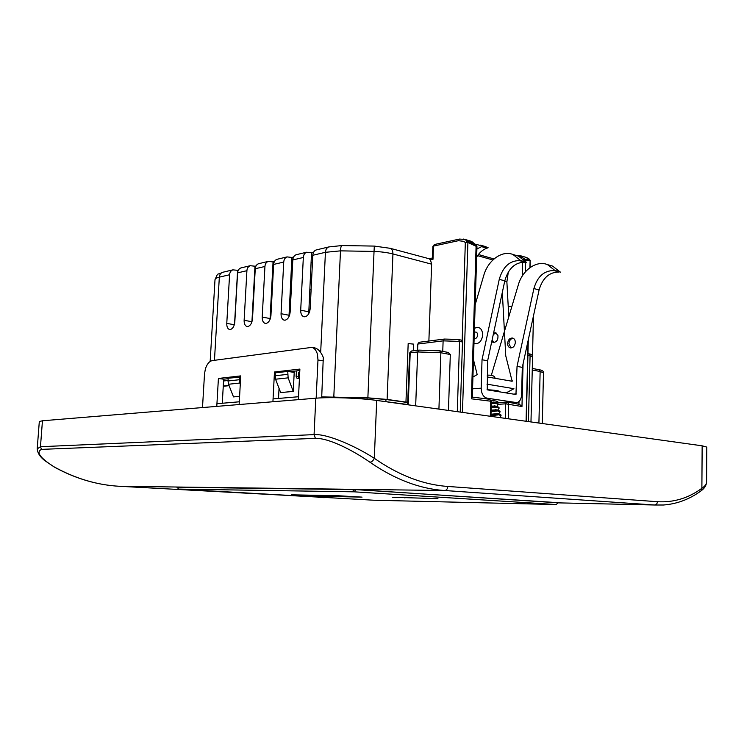 <?xml version="1.0" encoding="UTF-8"?>
<svg xmlns="http://www.w3.org/2000/svg" width="744" height="744" viewBox="0 0 744 744"><rect width="100%" height="100%" fill="white"/><g stroke="black" fill="none" stroke-linecap="round" stroke-linejoin="round"><path stroke-width="1.12" d="M419.114 342.277L417.821 344.044L417.589 350.275M458.369 339.515L461.438 340.138L462.498 341.998L459.578 341.412L457.29 411.664M460.238 412.074L462.498 341.998M428.879 341.031L431.632 264.157L430.423 259.814L429.083 258.717M321.724 396.896L367.871 397.826L387.113 399.426L405.954 402.095L408.177 343.57L413.515 344.109L413.273 350.796M405.954 402.095L407.731 402.067M313.54 252.318L311.531 252.802L308.723 313.717M316.777 249.807L316.144 249.956C314.145 250.747 313.029 252.514 312.796 255.266L310.202 308.5C309.69 313.075 307.969 315.837 305.068 316.777L303.757 316.712C301.683 315.875 300.66 313.708 300.706 310.192L303.329 257.48C303.561 254.755 304.677 253.007 306.677 252.216L311.531 252.802M293.555 257.061L291.899 257.452L288.97 316.702M284.459 320.19L283.994 320.106C281.985 319.297 281.009 317.167 281.055 313.698L283.734 262.065C283.966 259.396 285.082 257.675 287.063 256.903L291.899 257.452M274.387 261.609L273.057 261.925L270.044 319.464M277.586 259.172L276.963 259.321C274.982 260.084 273.876 261.795 273.643 264.427L270.937 315.502C270.435 319.892 268.844 322.524 266.175 323.408L265.05 323.352C263.106 322.58 262.158 320.487 262.214 317.056L264.938 266.473C265.18 263.85 266.287 262.167 268.259 261.395L273.057 261.925M256.001 265.961L254.978 266.213L251.918 321.929M247.268 326.542L246.869 326.477C244.981 325.733 244.069 323.668 244.134 320.283L246.906 270.695C247.148 268.128 248.245 266.473 250.207 265.71L254.978 266.213M238.35 270.156L237.606 270.323L234.565 323.817M241.512 267.793L240.898 267.933C238.945 268.686 237.838 270.332 237.606 272.871L234.816 321.947C234.332 326.16 232.853 328.681 230.38 329.508L229.412 329.462C227.58 328.746 226.706 326.718 226.771 323.38L229.58 274.75C229.822 272.239 230.919 270.602 232.863 269.858L237.606 270.323M246.869 326.477L247.91 326.523C250.486 325.667 252.011 323.091 252.504 318.785L255.257 268.733C255.499 266.147 256.596 264.473 258.568 263.711L259.182 263.571M283.994 320.106L285.203 320.162C287.993 319.25 289.639 316.553 290.151 312.08L292.801 259.944C293.043 257.247 294.15 255.518 296.14 254.736L296.772 254.588M297.182 378.482L296.131 376.576L296.41 370.921M297.042 378.464L299.432 378.259M229.096 385.671L223.256 386.285M239.596 396.347L233.504 396.905L228.538 384.248L228.027 380.984L239.308 379.728L239.838 383.039L228.538 384.248M287.742 371.414L294.215 372.4L293.257 391.409L288.133 377.859L287.742 371.414L275.178 372.846L275.559 379.208L280.655 392.572L293.257 391.409M273.281 271.253L272.555 271.421M292.448 266.91L291.397 267.143M312.452 262.372L311.048 262.688M527.905 260.586L530.1 260.642L529.309 259.154L525.171 259.396L525.71 260.642L527.905 260.586L527.245 259.219M519.498 404.383L521.972 406.531L505.678 403.834L506.804 402.011L507.492 402.048L508.682 403.955L508.282 418.779M524.697 260.419L525.71 260.642L525.683 261.581M515.09 402.737L515.071 403.462M462.461 412.39L467.892 242.507L465.335 242.516L467.771 241.14L476.634 245.474M463.642 239.047L467.771 241.14L467.892 242.507L476.969 246.673L476.588 245.408L470.227 240.982M472.115 397.064L471.389 398.812L476.123 245.102L471.603 241.382L465.037 239.456L459.476 239.066M432.441 258.187L432.999 259.293L430.423 259.814M519.228 255.369L525.171 259.396L523.869 259.572M511.965 306.184L508.245 306.733M240.675 377.096L228.185 378.212L228.027 380.984M239.466 376.929L239.308 379.728M240.275 384.183L239.838 383.039M448.446 410.437L450.315 354.525L448.167 352.423M407.638 404.494L379.226 400.784M298.66 393.948L298.372 399.649L298.521 396.729L273.067 398.905L272.918 401.751L274.471 372L299.888 369.071L298.66 393.948M316.163 398.18L317.976 360.003L317.493 354.507C316.46 350.582 314.6 348.201 311.894 347.364L212.319 360.598C209.287 361.259 206.981 364.021 205.391 368.903L204.516 373.916L202.498 407.563M216.783 406.391L218.411 378.464L240.74 375.887L239.14 404.541L239.298 401.797L216.941 403.713L216.783 406.391M321.678 397.863L323.296 357.446C321.064 352.005 318.209 348.806 314.731 347.857L311.894 347.364M313.605 347.662L314.731 347.857M278.516 398.44L279.037 388.322M222.279 403.257L223.665 379.198L218.411 378.464M274.471 372L277.986 372.53M228.157 378.687L223.665 379.198M299.813 370.54L289.602 371.693M555.247 270.732L553.945 270.565C544.096 270.528 537.41 276.526 533.894 288.56L517.043 366.374L522.307 367.369L539.093 289.946C542.609 277.977 549.277 272.006 559.125 272.053L555.247 270.732L547.472 264.604C536.554 260.065 522.437 270.109 518.363 284.729L491.31 375.348M522.307 367.369L521.6 394.776C521.284 399.24 519.684 401.853 516.801 402.625L487.004 398.17C483.33 397.054 481.396 393.716 481.182 388.163L482.028 359.743L487.636 360.803L487.255 389.847L515.955 394.515L517.043 366.374M507.594 343.412C507.631 345.728 508.487 347.206 510.161 347.839C513.053 348.09 514.783 346.304 515.341 342.5C515.294 340.203 514.448 338.725 512.793 338.083C509.882 337.822 508.152 339.599 507.594 343.412M560.427 272.23L552.653 266.12L550.132 265.385M487.636 360.803L504.804 280.823C508.375 268.445 515.099 262.232 524.957 262.195L526.073 262.102L518.503 256.122L515.983 255.387M475.174 304.696L483.74 275.522C487.878 260.419 502.051 249.928 512.979 254.504L520.549 260.502L519.433 260.595C509.566 260.651 502.842 266.901 499.261 279.344L482.028 359.743M473.974 343.514C478.783 344.36 481.721 341.468 482.782 334.828C482.112 328.411 479.331 326.253 474.44 328.327M520.735 260.763L526.268 262.362M511.072 347.959L508.905 343.682C509.268 340.473 510.7 338.659 513.193 338.241M502.321 292.429L505.753 355.809L512.142 381.272M491.775 341.552L493.086 342.38C496.611 342.314 498.229 340.008 497.931 335.46L495.662 332.773L493.625 332.921M521.804 257.88L520.977 257.34M508.794 316.777L506.878 281.93L508.31 272.006M522.288 257.731L519.098 256.364M487.162 376.948L512.179 381.254M486.948 384.155L513.927 388.694L506.087 392.925M472.933 377.013L477.192 374.604L473.472 359.687M476.644 257.052C479.406 252.597 482.819 249.631 486.864 248.18L488.129 247.752L483.814 246.097M475.639 244.199L482.614 246.134L476.895 248.97M482.614 246.134L488.129 247.752M494.881 377.524L494.844 377.403C494.193 375.767 491.644 375.013 487.218 375.162M493.988 342.491L492.11 339.98M493.281 334.512L496.081 332.94M497.141 401.314L495.95 402.523M491.31 403.685L495.69 403.341L498.192 404.373L496.843 406.289M491.198 407.693L496.648 407.126L499.15 408.14L497.736 410.074M491.124 410.139L496.285 409.823M491.245 406.122L495.309 406.038M491.356 402.178L494.341 402.272M499.903 411.116L497.392 410.046L491.105 410.809M498.945 407.349L496.583 406.271L491.226 406.763M497.987 403.583L495.56 402.485L491.338 402.764M491.077 411.748L497.615 410.921L500.108 411.916L498.657 413.869M497.318 417.245L497.996 417.347M491.012 414.231L497.28 413.618M490.966 415.859L498.573 414.724L501.075 415.701L499.689 417.579M501.075 415.701L500.851 414.827L498.62 413.869L490.984 414.91M271.672 288.086L272.397 287.937M290.532 284.152L291.583 283.938M310.202 280.051L311.606 279.763M311.122 289.686L309.718 289.965M291.09 293.657L290.039 293.861M271.895 297.461L271.169 297.6M706.595 481.647L706.8 447.098L702.15 445.814L376.697 400.43C360.05 398.021 330.057 396.933 315.809 398.207L42.455 420.779L39.311 421.532L37.2 448.902L40.464 446.716L314.07 434.617C327.844 433.659 356.525 446.753 374.316 458.313C373.246 460.657 371.786 461.959 369.926 462.219C355.623 452.138 329.862 437.918 315.4 438.365L314.07 434.617L315.809 398.207M558.056 502.86L654.497 504.999L444.707 490.519L119.18 486.269C96.98 485.032 75.2 478.513 53.828 466.711C39.925 457.774 35.833 451.999 41.562 449.376L315.4 438.365M706.605 481.907C706.661 483.972 705.08 486.102 701.88 488.296C688.405 498.182 673.59 502.656 657.426 501.707C657.222 503.744 656.245 504.841 654.497 504.999L663.425 505.009C677.031 503.986 689.549 499.289 700.978 490.901L701.88 488.296L702.15 445.814M392.246 497.252L437.937 498.657L392.246 497.252M313.131 496.071L291.471 494.806L338.018 495.727L362.04 497.122L315.149 496.155L313.131 496.071L313.178 495.234M367.034 399.314L367.099 397.91L385.959 399.482L407.712 402.551M367.099 397.91L321.715 397.091M299.786 371.219L298.744 372.586L298.474 378.017L299.451 377.915M299.441 378.166L298.474 378.017M299.72 372.474L298.744 372.586M321.733 397.854L321.771 397.091M223.274 385.978L228.985 385.373M228.055 380.472L223.563 380.974M442.754 351.401L443.117 340.854L417.821 344.044M418.937 342.305L444.233 339.069L458.555 339.552L459.578 341.412L443.117 340.854L444.41 339.05M457.328 339.376L444.652 339.069M462.163 340.743L465.335 242.516L463.559 241.307L458.397 240.703L433.473 246.097L432.999 259.293M431.632 264.157L392.934 253.955L387.113 399.426M223.228 272.155L222.623 272.304C220.68 273.048 219.582 274.657 219.341 277.149C216.541 277.819 215.1 278.665 215.007 279.679C218.69 271.467 216.225 275.68 222.623 272.304L232.863 269.858M229.58 274.75L219.341 277.149L214.458 360.301M320.673 352.451L325.426 252.309L312.796 255.266M246.906 270.695L237.606 272.871M264.938 266.473L255.257 268.733M283.734 262.065L273.643 264.427M303.329 257.48L292.801 259.944M333.805 396.784L340.482 250.858L325.426 252.309C325.649 249.519 326.774 247.733 328.774 246.943L329.397 246.794M300.706 310.192L308.648 311.792M281.055 313.698L288.951 315.242M262.214 317.056L270.053 318.553M244.134 320.283L251.928 321.724M226.771 323.38L234.323 324.737M296.131 376.576L298.53 376.929M538.916 423.048L540.135 371.479L532.248 369.991M528.445 421.588L530.081 355.651L529.049 353.893C531.039 353.958 532.211 354.907 532.574 356.739L527.924 355.214M527.961 353.67L528.854 353.856M530.128 267.533L530.1 260.642L529.923 267.673M528.091 340.687L526.073 421.253M521.972 406.531L523.069 363.863M525.422 271.802L525.664 262.288M505.278 418.361L505.678 403.834L498.173 404.317M518.94 404.262L519.005 401.528M522.26 276.061L522.623 262.111M492.891 259.972L477.564 255.648M434.552 244.488L432.859 246.431L432.441 258.214M458.397 240.703L459.327 239.103L434.394 244.525L432.859 246.431M472.17 244.367L472.124 243.111M490.315 416.268L490.752 401.211L471.389 398.812M490.947 416.361L491.375 401.388L489.347 399.258M389.707 248.171L390.2 248.31C392.042 249.128 392.953 251.007 392.934 253.955C387.615 252.588 381.319 251.742 374.037 251.426L374.325 246.087L341.97 245.557M367.871 397.826L374.037 251.426L340.482 250.858C340.668 247.668 341.124 245.901 341.831 245.557L328.774 246.943L316.144 249.956M529.644 259.349L525.19 257.117M542.292 423.522L543.483 372.828L540.135 371.479L538.889 369.684M288.133 377.859L275.559 379.208M275.029 375.767L287.593 374.372M415.673 405.861L417.672 351.949L419.03 350.108M439.639 350.805L440.867 352.74L438.923 409.107M450.315 354.525L440.867 352.74L417.672 351.949L410.195 352.833L408.233 404.829M439.406 350.805L419.263 350.126M411.553 351.001L409.591 353.037L407.628 404.745M323.417 360.905L317.976 360.003M513.434 394.115L516.327 393.911M553.945 270.565L559.125 272.053M539.093 289.946L533.894 288.56M487.004 398.17L483.302 398.431M511.974 402.867L515.648 402.625M496.016 402.476C499.587 401.797 497.978 401.118 491.18 400.439L495.932 401.053M472.57 388.842L481.182 388.163M504.804 280.823L499.261 279.344M519.433 260.595L524.957 262.195M526.073 262.102L520.549 260.502M474.319 332.345C476.29 331.545 477.397 332.428 477.657 335.005C477.239 337.664 476.058 338.846 474.123 338.539M487.041 389.735C494.974 390.107 499.289 390.767 499.968 391.725L499.968 391.921M560.232 271.969L555.052 270.472M511.463 381.198L512.272 380.751M506.878 281.93L504.692 281.353M481.349 246.571L486.864 248.18M487.887 247.613L482.363 245.994M522.037 257.591L520.763 257.219M119.114 486.26L332.066 497.848M558.056 502.814L357.771 489.673L176.84 487.236M318.097 497.531L324.356 497.671M376.697 400.43L374.316 458.313C398.933 475.397 423.429 484.781 447.804 486.446L657.426 501.707M447.804 486.446C447.544 488.938 446.512 490.296 444.707 490.519C419.923 488.91 394.99 479.48 369.926 462.219M42.455 420.779L40.464 446.716L41.562 449.376M53.828 466.711L44.361 460.322C42.919 458.918 37.888 455.375 37.2 448.902M177.137 487.097L178.588 489.096L373.869 500.228L556.131 504.544L354.163 491.831L178.588 489.096L177.137 487.171L355.734 489.617L557.665 502.637M385.959 399.482L385.885 401.472M334.847 396.924L334.819 397.677M404.969 497.504L404.95 498.015M315.186 495.272L315.149 496.155M556.279 504.534L558.065 502.665M355.744 489.561L354.163 491.831L352.6 489.431M210.161 361.454L215.007 279.679M303.757 316.712L304.25 316.805M306.677 252.216L296.14 254.736M287.063 256.903L276.963 259.321M268.259 261.395L258.568 263.711M250.207 265.71L240.898 267.933M532.49 356.069L533.476 315.865M532.574 356.739L530.974 421.941M528.314 339.664L526.268 421.281M496.741 402.662L507.492 402.048L519.833 404.457M478.392 254.522L494.007 258.949M491.375 401.388L489.664 399.286L472.31 397.091M472.301 397.333L476.969 246.673M429.028 258.707L432.45 258.001M429.334 258.791L390.2 248.31L374.325 246.087M515.555 255.257L520.633 255.778L526.566 257.517L529.57 259.284L530.295 260.846M532.286 368.429L539.075 369.722C542.181 370.168 543.65 371.209 543.483 372.828M409.591 353.037L411.358 351.029L418.835 350.126L439.834 350.843L448.474 352.489M518.503 256.122L512.979 254.504M516.141 402.671L512.272 402.923M552.653 266.12L547.472 264.604M510.161 347.839L510.635 347.941M486.055 246.748L480.531 245.139M495.086 378.333L494.844 377.403M520.205 256.745L519.405 256.503M495.578 407.275L494.983 407.74M495.392 409.656L497.587 410.056M494.397 405.871L496.574 406.271M493.402 402.104L495.551 402.485M498.192 404.373L497.978 403.518M499.15 408.14L498.926 407.275M500.108 411.916L499.894 411.051M496.964 415.217L497.504 414.78M498.601 413.869L496.388 413.45M113.441 485.823C93.037 483.851 73.089 477.471 53.596 466.665M701.201 490.733C704.568 488.343 706.363 485.404 706.595 481.898M556.224 504.544L558.065 502.739"/></g></svg>

